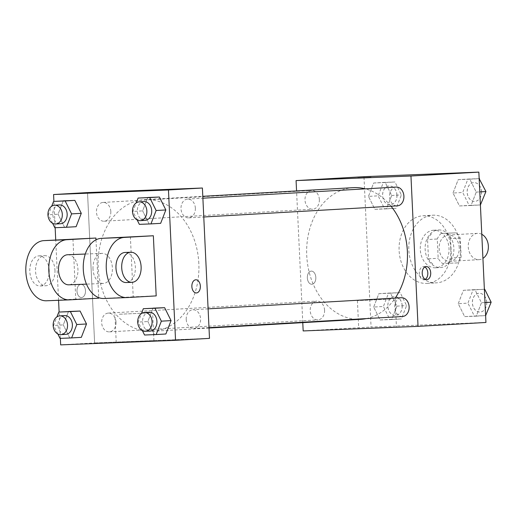 <?xml version="1.0" encoding="UTF-8"?>
<svg xmlns="http://www.w3.org/2000/svg" width="517" height="517" viewBox="0 0 517 517"><rect width="100%" height="100%" fill="white"/><g stroke="black" fill="none" stroke-linecap="round" stroke-linejoin="round"><path stroke-width="0.39" stroke-dasharray="2.58 1.94" d="M481.786 234.304A13.171 10.062 -93.3 0 0 477.553 233.354A13.171 10.062 -93.3 0 0 468.266 247.081A13.171 10.062 -93.3 0 0 479.065 259.657A13.171 10.062 -93.3 0 0 482.923 258.39M459.258 247.779A13.171 10.062 -93.3 0 0 448.452 235.028A13.171 10.062 -93.3 0 0 439.166 248.755A13.171 10.062 -93.3 0 0 449.964 261.331A13.171 10.062 -93.3 0 0 459.258 247.779M457.286 262.92L442.552 263.508A17.882 13.655 -93.3 0 1 438.177 258.28L437.266 238.996A17.882 13.655 -93.3 0 1 441.13 233.438L455.865 232.85A17.882 13.655 -93.3 0 1 460.24 238.078L461.151 257.363A17.882 13.655 -93.3 0 1 457.286 262.92L442.552 263.508M441.13 233.438L455.865 232.85M460.24 238.078L450.54 238.641L451.451 257.925L461.151 257.363M450.54 238.641A17.882 13.655 -93.3 0 0 446.165 233.413M431.43 233.994A17.882 13.655 -93.3 0 0 427.565 239.552L437.266 238.996M432.852 264.064A17.882 13.655 -93.3 0 1 428.477 258.836L427.565 239.552M447.586 263.476A17.882 13.655 -93.3 0 0 451.451 257.925M438.623 229.942A18.812 14.373 86.7 0 1 453.861 248.037A18.812 14.373 86.7 0 1 440.587 267.522A18.812 14.373 86.7 0 1 425.161 249.562A18.812 14.373 86.7 0 1 438.429 229.955A18.812 14.373 86.7 0 1 438.623 229.942M433.769 230.22A18.812 14.373 -93.3 0 0 433.576 230.233A18.812 14.373 -93.3 0 0 420.315 249.84A18.812 14.373 -93.3 0 0 435.741 267.8A18.812 14.373 -93.3 0 0 449.021 248.444A18.812 14.373 -93.3 0 0 433.769 230.22M428.477 258.836L438.177 258.28M460.505 247.986A33.864 25.869 -93.3 0 0 432.716 215.208A33.864 25.869 -93.3 0 0 408.837 250.499A33.864 25.869 -93.3 0 0 436.606 282.825A33.864 25.869 -93.3 0 0 460.505 247.986M450.805 248.548A33.864 25.869 -93.3 0 0 423.016 215.763A33.864 25.869 -93.3 0 0 399.137 251.062A33.864 25.869 -93.3 0 0 426.906 283.387A33.864 25.869 -93.3 0 0 450.805 248.548M368.466 196.389L373.649 183.005L385.255 182.54L391.679 195.465L386.496 208.855L374.89 209.314L368.466 196.389L373.649 183.005L385.255 182.54L391.679 195.465L386.496 208.855L374.89 209.314L368.466 196.389L378.166 195.833L383.349 182.443L394.956 181.984L401.379 194.909L396.196 208.293L384.59 208.758L378.166 195.833M373.688 307.046L378.871 293.656L390.477 293.197L396.901 306.122L391.718 319.506L380.111 319.971L373.688 307.046L378.871 293.656L390.477 293.197L396.901 306.122L391.718 319.506L380.111 319.971L373.688 307.046L383.388 306.484L388.571 293.1L400.177 292.641L406.601 305.566L401.418 318.95L389.812 319.409L383.388 306.484M485.941 322.466L371.064 327.028L363.974 176.685M453.021 193.028L458.204 179.638L469.811 179.179L476.235 192.104L471.052 205.488L459.445 205.953L453.021 193.028L458.204 179.638L469.811 179.179L476.235 192.104L471.052 205.488L459.445 205.953L453.021 193.028L462.715 192.466L467.898 179.082L479.162 178.636M481.45 302.762L476.267 316.145L464.66 316.604L458.236 303.679L463.419 290.296L475.026 289.837L481.45 302.762L476.267 316.145L464.66 316.604L458.236 303.679L467.937 303.124L473.12 289.74L484.377 289.287L475.026 289.837L481.45 302.762L485.004 302.555M391.039 206.218A65.93 50.356 -93.3 0 0 365.312 188.854M353.273 187.658A65.93 50.356 -93.3 0 0 306.788 256.367A65.93 50.356 -93.3 0 0 360.847 319.299M366.249 318.601A65.93 50.356 -93.3 0 0 395.208 298.089M302.775 322.64L296.564 190.922M324.573 310.2A9.409 7.186 -93.3 0 0 316.856 301.094A9.409 7.186 -93.3 0 0 310.219 310.898A9.409 7.186 -93.3 0 0 317.936 319.881A9.409 7.186 -93.3 0 0 324.573 310.2M319.357 199.549A9.409 7.186 -93.3 0 0 311.635 190.443A9.409 7.186 -93.3 0 0 305.004 200.247A9.409 7.186 -93.3 0 0 312.714 209.223A9.409 7.186 -93.3 0 0 319.357 199.549M396.184 187.076A9.409 7.186 -93.3 0 0 389.553 196.88A9.409 7.186 -93.3 0 0 397.269 205.863M402.484 316.514A9.409 7.186 86.7 0 1 394.762 307.408A9.409 7.186 86.7 0 1 401.405 297.734M303.169 330.938L371.064 327.028M391.983 327.106L358.727 328.566L391.983 327.106M315.829 277.442A6.585 4.252 87.7 0 0 311.324 271.108A6.585 4.252 87.7 0 0 307.344 277.855A6.585 4.252 87.7 0 0 311.848 284.266A6.585 4.252 87.7 0 0 315.829 277.442A6.585 4.252 87.7 0 0 311.331 271.108A6.585 4.252 87.7 0 0 307.344 277.855A6.585 4.252 87.7 0 0 311.854 284.266A6.585 4.252 87.7 0 0 315.835 277.442M425.265 279.361A6.585 4.252 -92.3 0 1 423.83 279.813A6.585 4.252 -92.3 0 1 419.326 273.48A6.585 4.252 -92.3 0 1 423.307 266.656A6.585 4.252 -92.3 0 1 424.774 266.992M390.665 299.136L357.409 300.603L390.665 299.136M370.993 177.376L357.848 177.99M198.832 263.47A65.93 50.356 -93.3 0 0 144.728 199.652A65.93 50.356 -93.3 0 0 98.243 268.362A65.93 50.356 -93.3 0 0 152.302 331.294A65.93 50.356 -93.3 0 0 198.832 263.47M186.217 319.403A9.409 7.186 86.7 0 1 192.86 309.728A9.409 7.186 86.7 0 1 200.57 318.705A9.409 7.186 86.7 0 1 193.94 328.508A9.409 7.186 86.7 0 1 186.217 319.403M110.812 211.543A9.409 7.186 -93.3 0 0 103.09 202.438A9.409 7.186 -93.3 0 0 96.459 212.241A9.409 7.186 -93.3 0 0 104.169 221.218A9.409 7.186 -93.3 0 0 110.812 211.543M195.361 208.177A9.409 7.186 -93.3 0 0 187.639 199.071A9.409 7.186 -93.3 0 0 181.008 208.874A9.409 7.186 -93.3 0 0 188.718 217.857A9.409 7.186 -93.3 0 0 195.361 208.177M116.028 322.194A9.409 7.186 -93.3 0 0 108.305 313.089A9.409 7.186 -93.3 0 0 101.675 322.892A9.409 7.186 -93.3 0 0 109.391 331.875A9.409 7.186 -93.3 0 0 116.028 322.194M94.617 342.933L209.495 338.364L94.617 342.933L87.528 192.583L94.617 342.933L60.67 344.884M485.967 315.59L474.36 316.049L467.937 303.124M486.723 302.374A9.409 7.186 -93.3 0 0 479.001 293.268A9.409 7.186 -93.3 0 0 472.37 303.072A9.409 7.186 -93.3 0 0 480.086 312.055A9.409 7.186 -93.3 0 0 486.723 302.374M458.236 303.679L463.419 290.296L473.12 289.74M463.419 290.296L475.026 289.837M476.267 316.145L485.618 315.609M464.66 316.604L474.36 316.049M486.762 302.374A9.409 7.186 -93.3 0 0 479.039 293.268A9.409 7.186 -93.3 0 0 472.409 303.072A9.409 7.186 -93.3 0 0 480.125 312.055A9.409 7.186 -93.3 0 0 486.762 302.374M402.174 305.741A9.409 7.186 -93.3 0 0 394.452 296.635A9.409 7.186 -93.3 0 0 387.821 306.439A9.409 7.186 -93.3 0 0 395.531 315.415A9.409 7.186 -93.3 0 0 402.174 305.741M378.871 293.656L388.571 293.1M390.477 293.197L400.177 292.641M396.901 306.122L406.601 305.566M391.718 319.506L401.418 318.95M380.111 319.971L389.812 319.409M402.213 305.734A9.409 7.186 -93.3 0 0 394.49 296.629A9.409 7.186 -93.3 0 0 387.86 306.432A9.409 7.186 -93.3 0 0 395.57 315.415A9.409 7.186 -93.3 0 0 402.213 305.734M480.752 204.932L469.139 205.391L462.715 192.466M481.501 191.723A9.409 7.186 -93.3 0 0 473.785 182.617A9.409 7.186 -93.3 0 0 467.155 192.421A9.409 7.186 -93.3 0 0 474.864 201.397A9.409 7.186 -93.3 0 0 481.501 191.723M458.204 179.638L467.898 179.082M469.811 179.179L479.162 178.643M476.235 192.104L479.789 191.897M471.052 205.488L480.403 204.952M459.445 205.953L469.139 205.391M481.54 191.723A9.409 7.186 -93.3 0 0 473.824 182.611A9.409 7.186 -93.3 0 0 467.194 192.421A9.409 7.186 -93.3 0 0 474.903 201.397A9.409 7.186 -93.3 0 0 481.54 191.723M396.953 195.083A9.409 7.186 -93.3 0 0 389.236 185.978A9.409 7.186 -93.3 0 0 382.599 195.781A9.409 7.186 -93.3 0 0 390.316 204.764A9.409 7.186 -93.3 0 0 396.953 195.083M373.649 183.005L383.349 182.443M385.255 182.54L394.956 181.984M391.679 195.465L401.379 194.909M386.496 208.855L396.196 208.293M374.89 209.314L384.59 208.758M396.991 195.083A9.409 7.186 -93.3 0 0 389.275 185.978A9.409 7.186 -93.3 0 0 382.638 195.781A9.409 7.186 -93.3 0 0 390.354 204.758A9.409 7.186 -93.3 0 0 396.991 195.083M142.375 330.602L138.142 322.091L141.464 313.515M149.206 312.236A9.409 7.186 -93.3 0 0 142.576 322.039A9.409 7.186 -93.3 0 0 150.292 331.022M144.566 335.016L165.873 333.995L154.266 334.46L147.843 321.535L153.026 308.145L147.843 321.535L138.142 322.091M57.82 333.969L53.594 325.452L56.915 316.876M64.657 315.603A9.409 7.186 -93.3 0 0 58.027 325.406A9.409 7.186 -93.3 0 0 65.737 334.383M60.017 338.377L81.324 337.362L69.717 337.821L63.294 324.896L68.477 311.512L63.294 324.896L53.594 325.452M137.154 219.951L132.921 211.434L136.242 202.858M143.991 201.585A9.409 7.186 -93.3 0 0 137.354 211.388A9.409 7.186 -93.3 0 0 145.07 220.365M139.344 224.359L160.651 223.344L149.045 223.803L142.621 210.878L147.804 197.494L142.621 210.878L132.921 211.434M52.605 223.312L48.372 214.801L51.694 206.218M59.442 204.945A9.409 7.186 -93.3 0 0 52.805 214.749A9.409 7.186 -93.3 0 0 60.521 223.732M54.796 227.726L76.102 226.704L64.496 227.163L58.072 214.238L63.255 200.855L58.072 214.238L48.372 214.801M195.853 279.787L195.846 279.787A6.585 4.252 87.7 0 0 195.846 279.787A6.585 4.252 87.7 0 0 195.801 279.787A6.585 4.252 87.7 0 0 191.865 286.573A6.585 4.252 87.7 0 0 196.37 292.945A6.585 4.252 87.7 0 0 196.376 292.945L196.37 292.945M120.681 342.196L153.937 340.735L120.681 342.196M119.362 314.233L152.618 312.772L119.362 314.233M81.544 297.514A6.585 4.252 87.7 0 0 85.479 290.728A6.585 4.252 87.7 0 0 80.975 284.356A6.585 4.252 87.7 0 0 76.988 291.103A6.585 4.252 87.7 0 0 81.499 297.514A6.585 4.252 87.7 0 0 81.544 297.514A6.585 4.252 -92.3 0 1 81.505 297.514A6.585 4.252 -92.3 0 1 76.994 291.103A6.585 4.252 -92.3 0 1 80.982 284.356A6.585 4.252 -92.3 0 1 85.486 290.728A6.585 4.252 -92.3 0 1 81.55 297.514M60.36 338.364L59.119 312.048M58.57 300.299L55.72 239.946M55.145 227.713L53.904 201.391M127.499 191.238L140.637 190.618M64.496 227.163L58.072 214.238M69.717 337.821L63.294 324.896M154.266 334.46L147.843 321.535M149.045 223.803L142.621 210.878M96 239.81L98.728 297.63M72.936 238.957L75.773 299.091L98.753 298.18M130.381 236.67L133.212 296.81L156.192 295.898M92.995 268.969A15.051 9.713 -92.3 0 1 102.101 253.375A15.051 9.713 -92.3 0 1 112.402 268.026A15.051 9.713 -92.3 0 1 103.297 283.452A15.051 9.713 -92.3 0 1 92.995 268.969M133.212 296.81L104.117 298.483L127.092 297.572M67.637 254.745A15.051 9.713 -92.3 0 1 77.938 269.396A15.051 9.713 -92.3 0 1 68.832 284.822M125.075 252.458A15.051 9.713 -92.3 0 1 135.376 267.115A15.051 9.713 -92.3 0 1 126.271 282.541M54.957 270.139A15.051 9.713 -92.3 0 1 45.858 285.739A15.051 9.713 -92.3 0 1 35.55 271.082A15.051 9.713 -92.3 0 1 44.662 255.657A15.051 9.713 -92.3 0 1 54.957 270.139M75.773 299.091L46.679 300.765L69.653 299.854M49.212 270.372A15.051 9.713 87.7 0 0 38.917 255.889A15.051 9.713 87.7 0 0 29.805 271.315A15.051 9.713 87.7 0 0 40.113 285.966A15.051 9.713 87.7 0 0 49.212 270.372M477.553 233.354L448.452 235.028M479.065 259.657L449.964 261.331M435.741 267.8L440.587 267.522M433.576 230.233L438.429 229.955M426.906 283.387L436.606 282.825M423.016 215.763L432.716 215.208M423.83 279.813L426.725 279.697M423.307 266.656L426.202 266.539M357.409 300.603L358.727 328.566M395.117 298.82L396.436 326.789M152.302 331.294L209.01 328.03M144.728 199.652L202.8 196.318M208.105 308.849L192.86 309.728M208.991 327.642L193.94 328.508M104.169 221.218L312.714 209.223M103.09 202.438L311.635 190.443M188.718 217.857L203.776 216.991M187.639 199.071L202.89 198.198M109.391 331.875L317.936 319.881M108.305 313.089L316.856 301.094M153.937 340.735L152.618 312.772M116.228 342.512L114.91 314.549M102.101 253.375L85.286 254.041M103.297 283.452L86.481 284.124M40.113 285.966L45.858 285.739M38.917 255.889L44.662 255.657"/><path stroke-width="0.78" d="M482.923 258.39A13.171 10.062 -93.3 0 0 488.358 246.105A13.171 10.062 -93.3 0 0 481.786 234.304M296.564 190.922L296.073 180.588L363.974 176.685L478.852 172.116L485.941 322.466L418.046 326.369L303.169 330.938L302.775 322.64M296.073 180.588L410.957 176.019L478.852 172.116M369.442 177.48L357.842 177.99L369.442 177.48M395.208 298.089A65.93 50.356 -93.3 0 0 407.377 251.475A65.93 50.356 -93.3 0 0 391.039 206.218M365.312 188.854A65.93 50.356 -93.3 0 0 353.273 187.658L202.8 196.318M209.01 328.03L360.847 319.299A65.93 50.356 -93.3 0 0 366.249 318.601M410.957 176.019L418.046 326.369M203.776 216.991L397.269 205.863A9.409 7.186 -93.3 0 0 403.906 196.182A9.409 7.186 -93.3 0 0 396.184 187.076L202.89 198.198M208.105 308.849L401.405 297.734A9.409 7.186 86.7 0 1 409.115 306.71A9.409 7.186 86.7 0 1 402.484 316.514L208.991 327.642M422.221 273.364A6.585 4.252 -92.3 0 1 426.202 266.539A6.585 4.252 -92.3 0 1 430.713 272.95A6.585 4.252 -92.3 0 1 426.725 279.697A6.585 4.252 -92.3 0 1 422.221 273.364M424.774 266.992A6.585 4.252 -92.3 0 1 427.817 273.066A6.585 4.252 -92.3 0 1 425.265 279.361M357.848 177.99L370.986 177.37M53.904 201.391L53.581 194.534L87.528 192.583L202.405 188.014L209.495 338.364L175.547 340.315L60.67 344.884L60.36 338.364M484.726 289.274L491.15 302.199L485.618 315.609M485.004 302.555L491.15 302.199M479.162 178.636L485.935 191.548L480.403 204.952M479.162 178.643L479.511 178.623M479.789 191.897L485.935 191.548M141.464 313.515L143.325 308.707L154.932 308.242L161.356 321.167L156.173 334.557L144.566 335.016L142.375 330.602M145.439 331.3L150.292 331.022A9.409 7.186 -93.3 0 0 156.929 321.341A9.409 7.186 -93.3 0 0 149.206 312.236L144.359 312.52A9.409 7.186 -93.3 0 0 137.722 322.324A9.409 7.186 -93.3 0 0 145.439 331.3A9.409 7.186 -93.3 0 0 152.076 321.626A9.409 7.186 -93.3 0 0 144.359 312.52M143.325 308.707L164.632 307.686L171.056 320.611L165.873 333.995L156.173 334.557M154.932 308.242L164.632 307.686L171.056 320.611L165.873 333.995M161.356 321.167L171.056 320.611M56.915 316.876L58.776 312.068L70.383 311.609L76.807 324.534L71.624 337.918L60.017 338.377L57.82 333.969M60.89 334.661L65.737 334.383A9.409 7.186 -93.3 0 0 72.38 324.708A9.409 7.186 -93.3 0 0 64.657 315.603L59.81 315.881A9.409 7.186 -93.3 0 0 53.173 325.684A9.409 7.186 -93.3 0 0 60.89 334.661A9.409 7.186 -93.3 0 0 67.527 324.986A9.409 7.186 -93.3 0 0 59.81 315.881M58.776 312.068L80.083 311.047L86.507 323.972L81.324 337.362L71.624 337.918M70.383 311.609L80.083 311.047L86.507 323.972L81.324 337.362M76.807 324.534L86.507 323.972M136.242 202.858L138.104 198.05L149.71 197.591L156.134 210.516L150.951 223.9L139.344 224.359L137.154 219.951M140.223 220.649L145.07 220.365A9.409 7.186 -93.3 0 0 151.707 210.69A9.409 7.186 -93.3 0 0 143.991 201.585L139.138 201.863A9.409 7.186 -93.3 0 0 132.507 211.666A9.409 7.186 -93.3 0 0 140.223 220.649A9.409 7.186 -93.3 0 0 146.86 210.968A9.409 7.186 -93.3 0 0 139.138 201.863M138.104 198.05L159.41 197.029L165.834 209.954L160.651 223.344L150.951 223.9M149.71 197.591L159.41 197.029L165.834 209.954L160.651 223.344M156.134 210.516L165.834 209.954M51.694 206.218L53.555 201.41L65.161 200.951L71.585 213.876L66.402 227.26L54.796 227.726L52.605 223.312M55.668 224.01L60.521 223.732A9.409 7.186 -93.3 0 0 67.158 214.051A9.409 7.186 -93.3 0 0 59.442 204.945L54.589 205.223A9.409 7.186 -93.3 0 0 47.958 215.027A9.409 7.186 -93.3 0 0 55.668 224.01A9.409 7.186 -93.3 0 0 62.311 214.329A9.409 7.186 -93.3 0 0 54.589 205.223M53.555 201.41L74.862 200.396L81.285 213.321L76.102 226.704L66.402 227.26M65.161 200.951L74.862 200.396L81.285 213.321L76.102 226.704M71.585 213.876L81.285 213.321M196.376 292.945A6.585 4.252 87.7 0 0 200.357 286.198A6.585 4.252 87.7 0 0 195.853 279.787A6.585 4.252 -92.3 0 1 200.363 286.198A6.585 4.252 -92.3 0 1 196.376 292.945A6.585 4.252 -92.3 0 1 191.865 286.573A6.585 4.252 -92.3 0 1 195.801 279.787A6.585 4.252 -92.3 0 1 195.853 279.787M53.581 194.534L168.458 189.972L202.405 188.014L209.495 338.364M168.458 189.972L175.547 340.315M59.119 312.048L58.57 300.299M55.72 239.946L55.145 227.713M129.825 191.174L140.643 190.618L129.825 191.174M87.528 192.583L202.405 188.014M140.637 190.618L127.499 191.238M63.255 200.855L74.862 200.396M68.477 311.512L80.083 311.047M153.026 308.145L164.632 307.686M147.804 197.494L159.41 197.029M46.679 300.765A30.102 19.433 -92.3 0 1 46.452 300.778A30.102 19.433 -92.3 0 1 25.85 271.645A30.102 19.433 -92.3 0 1 43.842 240.631L95.916 238.04L96 239.81M98.728 297.63L98.753 298.18L69.653 299.854A30.102 19.433 -92.3 0 1 69.427 299.866A30.102 19.433 -92.3 0 1 48.824 270.727A30.102 19.433 -92.3 0 1 66.816 239.714L95.916 238.04M104.117 298.483A30.102 19.433 87.7 0 1 103.891 298.496A30.102 19.433 87.7 0 1 83.289 269.357A30.102 19.433 87.7 0 1 101.28 238.343L153.355 235.758L156.192 295.898L127.092 297.572A30.102 19.433 -92.3 0 1 126.865 297.579A30.102 19.433 -92.3 0 1 106.263 268.446A30.102 19.433 -92.3 0 1 124.254 237.432L153.355 235.758M86.481 284.124L68.832 284.822A15.051 9.713 -92.3 0 1 58.531 270.346A15.051 9.713 -92.3 0 1 67.637 254.745L85.286 254.041M132.016 282.314L126.271 282.541A15.051 9.713 -92.3 0 1 115.97 268.058A15.051 9.713 -92.3 0 1 125.075 252.458L130.82 252.231A15.051 9.713 -92.3 0 1 141.122 266.888A15.051 9.713 -92.3 0 1 132.016 282.314A15.051 9.713 -92.3 0 1 121.715 267.832A15.051 9.713 -92.3 0 1 130.82 252.231M101.28 238.343L124.254 237.432M43.842 240.631L66.816 239.714M103.891 298.496L126.865 297.579M46.452 300.778L69.427 299.866"/></g></svg>
